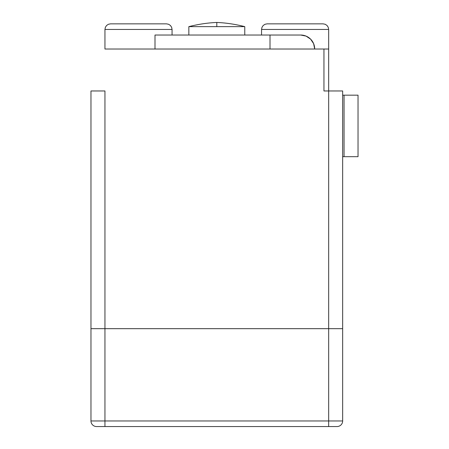 <?xml version="1.0" encoding="UTF-8"?>
<svg xmlns="http://www.w3.org/2000/svg" width="449" height="449" viewBox="0 0 449 449"><rect width="100%" height="100%" fill="white"/><g stroke="black" fill="none" stroke-linecap="round" stroke-linejoin="round"><path stroke-width="0.67" d="M244.772 26.643C235.484 24.263 226.161 22.865 216.811 22.45L216.811 26.643L244.772 26.643L244.772 35.033L244.772 26.643L188.844 26.643L188.844 35.033L188.844 26.643C198.138 24.263 207.46 22.865 216.811 22.45L216.811 26.643L188.844 26.643M155 49.02L155 35.033L155 49.02M104.948 90.967L90.967 90.967L104.948 90.967L104.948 420.954L328.674 420.954L328.674 328.674L104.948 328.674L342.654 328.674L342.654 420.954L342.654 328.674L328.674 328.674L328.674 90.967L323.948 90.967L323.948 49.02L328.674 49.02L328.674 90.967L323.948 90.967L323.948 49.02L104.948 49.02L328.674 49.02L328.674 29.443L328.674 90.967L342.654 90.967L328.674 90.967L328.674 420.954L342.654 420.954A5.596 5.596 0 0 1 337.059 426.55A5.596 5.596 0 0 0 342.654 420.954L328.674 420.954L328.674 426.55L337.059 426.55L328.674 426.55L328.674 420.954L104.948 420.954L104.948 328.674L90.967 328.674L90.967 90.967L90.967 328.674L104.948 328.674L104.948 90.967M270.012 35.033L155 35.033L300.707 35.033L270.012 35.033L270.012 49.02L270.012 35.033M342.654 90.967L342.654 328.674L342.654 90.967M90.967 420.954L90.967 328.674L90.967 420.954L104.948 420.954L104.948 426.55L328.674 426.55L104.948 426.55L104.948 420.954L90.967 420.954A5.596 5.596 0 0 0 96.557 426.55L104.948 426.55L96.557 426.55A5.596 5.596 0 0 1 90.967 420.954M104.948 29.443L104.948 49.02L104.948 29.443L172.062 29.443L172.062 35.033L172.062 29.443L171.641 27.299L170.429 25.486L168.611 24.274L166.472 23.848L110.544 23.848L166.472 23.848L168.611 24.274L166.478 23.848L168.611 24.274L170.429 25.486L168.611 24.274L170.429 25.486L171.641 27.299L172.062 29.443L104.948 29.443L105.375 27.299L104.948 29.443M261.554 29.443L261.554 35.033L261.554 29.443L328.674 29.443L328.247 27.299L327.035 25.486L325.216 24.274L323.078 23.848L267.149 23.848L265.005 24.274L263.193 25.486L261.98 27.299L261.554 29.443L328.674 29.443L328.247 27.299L327.035 25.486L325.216 24.274L323.078 23.848L267.149 23.848L265.005 24.274L263.193 25.486L261.98 27.299L263.193 25.486L265.005 24.274L267.149 23.848L265.005 24.274L263.193 25.486L261.98 27.299L261.554 29.443M106.587 25.486L105.375 27.299L106.587 25.486L105.375 27.299L106.587 25.486L108.4 24.274L106.587 25.486M110.544 23.848L108.4 24.274L110.544 23.848M170.429 25.486L171.641 27.299M327.035 25.486L325.216 24.274L323.078 23.848L325.216 24.274L327.035 25.486L328.247 27.299M313.626 43.665L310.596 39.13L306.055 36.1L310.596 39.13L313.626 43.665L314.687 49.02A13.981 13.981 0 0 0 300.707 35.033L306.055 36.1M342.654 95.16L344.052 95.16L344.052 156.684L342.654 156.684L358.033 156.684L358.033 95.16L342.654 95.16M358.033 95.16L358.033 156.684L344.052 156.684L344.052 95.16L358.033 95.16"/></g></svg>
